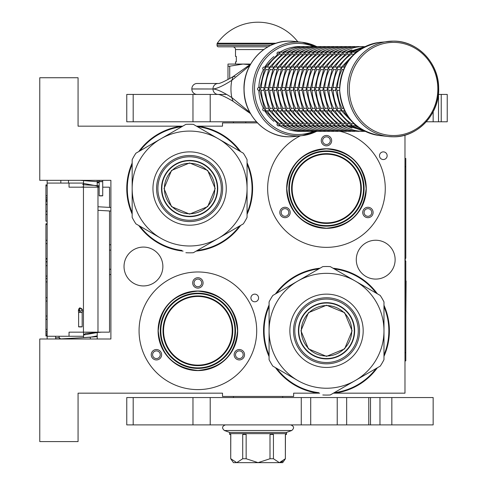 <?xml version="1.0" encoding="UTF-8"?>
<svg xmlns="http://www.w3.org/2000/svg" width="487" height="487" viewBox="0 0 487 487"><rect width="100%" height="100%" fill="white"/><g stroke="black" fill="none" stroke-linecap="round" stroke-linejoin="round"><path stroke-width="0.73" d="M197.886 365.67A34.881 34.881 0 0 1 163.011 330.789A34.881 34.881 0 0 1 197.886 295.913A34.881 34.881 0 0 1 232.768 330.789A34.881 34.881 0 0 1 197.886 365.67M197.886 365.122A34.334 34.334 0 0 1 163.553 330.789A34.334 34.334 0 0 1 197.886 296.461A34.334 34.334 0 0 1 232.22 330.789A34.334 34.334 0 0 1 197.886 365.122M326.467 223.417A34.881 34.881 0 0 1 291.585 188.536A34.881 34.881 0 0 1 326.467 153.661A34.881 34.881 0 0 1 361.342 188.536A34.881 34.881 0 0 1 326.467 223.417M326.467 222.869A34.334 34.334 0 0 1 292.133 188.536A34.334 34.334 0 0 1 326.467 154.202A34.334 34.334 0 0 1 360.794 188.536A34.334 34.334 0 0 1 326.467 222.869M247.061 212.983A62.373 62.373 97.9 0 0 247.061 164.089M239.494 151A62.373 62.373 97.9 0 0 197.923 126.711L197.43 126.711M257.44 122.882L222.51 122.882L222.51 126.163L197.959 126.163A62.92 62.92 -85.4 0 1 240.675 151.682A62.92 62.92 0 0 0 197.959 126.163L197.923 126.711M247.061 162.725A62.92 62.92 -85.4 0 1 247.061 214.347A62.92 62.92 0 0 0 247.061 162.725M132.166 164.405A62.373 62.373 97.9 0 0 132.166 212.673M139.97 226.212A62.373 62.373 97.9 0 0 181.907 250.421M197.284 250.446A62.373 62.373 97.9 0 0 239.494 226.078M240.675 225.39A62.92 62.92 -85.4 0 1 196.103 251.128A62.92 62.92 0 0 0 240.675 225.39M183.1 251.115A62.92 62.92 -85.4 0 1 138.783 225.524A62.92 62.92 0 0 0 183.1 251.115M126.76 188.536A62.92 62.92 0 0 0 132.166 214.049A62.92 62.92 -85.4 0 1 132.166 163.023M263.546 330.789A62.92 62.92 94.6 0 1 269.08 304.984A62.92 62.92 0 0 0 269.08 356.6A62.92 62.92 94.6 0 1 263.546 330.789M275.465 293.935A62.92 62.92 94.6 0 1 320.044 268.197A62.92 62.92 0 0 0 275.465 293.935M317.573 393.167L318.181 393.167A62.92 62.92 0 0 1 275.465 367.648A62.92 62.92 94.6 0 0 318.181 393.167L318.218 392.619L318.717 392.619M383.981 354.926A62.373 62.373 -82.1 0 0 383.981 306.658M376.171 293.119A62.373 62.373 -82.1 0 0 334.234 268.903M318.857 268.885A62.373 62.373 -82.1 0 0 276.653 293.253M269.08 306.347A62.373 62.373 -82.1 0 0 269.08 355.236M333.047 268.215A62.92 62.92 94.6 0 1 377.364 293.807M383.981 305.276A62.92 62.92 94.6 0 1 383.981 356.307M276.653 368.33A62.373 62.373 -82.1 0 0 318.218 392.619M334.344 392.619L334.709 392.619A62.373 62.373 -82.1 0 0 376.171 368.464M377.364 367.776A62.92 62.92 94.6 0 1 334.746 393.167L334.709 392.619M182.753 126.163L78.066 126.163L78.066 77.743L39.77 77.743L39.77 180.33L110.896 180.33L110.896 339.001L39.77 339.001L39.77 441.587L78.066 441.587L78.066 393.167L222.51 393.167L222.51 396.448L293.637 396.448L293.637 393.167L319.667 393.167M333.394 393.167L404.977 393.167L404.977 135.143M383.324 159.541A3.829 3.829 0 0 0 387.153 155.712A3.829 3.829 0 0 0 383.324 151.877A3.829 3.829 0 0 0 379.495 155.712A3.829 3.829 0 0 0 383.324 159.541M254.75 301.794A3.829 3.829 0 0 0 258.579 297.965A3.829 3.829 0 0 0 254.75 294.136A3.829 3.829 0 0 0 250.921 297.965A3.829 3.829 0 0 0 254.75 301.794M375.708 240.243A19.425 19.425 0 0 0 356.283 259.662A19.425 19.425 0 0 0 375.708 279.088A19.425 19.425 0 0 0 395.127 259.662A19.425 19.425 0 0 0 375.708 240.243M143.446 247.079A19.425 19.425 0 0 0 124.027 266.505A19.425 19.425 0 0 0 143.446 285.93A19.425 19.425 0 0 0 162.871 266.505A19.425 19.425 0 0 0 143.446 247.079M197.886 389.606A58.817 58.817 0 0 1 139.069 330.789A58.817 58.817 0 0 1 197.886 271.977A58.817 58.817 0 0 1 256.704 330.789A58.817 58.817 0 0 1 197.886 389.606M340.261 131.362A58.817 58.817 0 0 1 326.467 247.353A58.817 58.817 0 0 1 300.345 135.836M197.959 126.163L196.48 126.163M138.783 151.548A62.92 62.92 -85.4 0 1 181.401 126.163L181.438 126.711A62.373 62.373 97.9 0 0 139.97 150.86M234.85 352.131A5.199 5.199 0 0 0 236.749 359.229A5.199 5.199 0 0 0 243.847 357.33A5.199 5.199 0 0 0 241.948 350.226A5.199 5.199 0 0 0 234.85 352.131M160.929 352.131A5.199 5.199 0 0 0 153.831 350.226A5.199 5.199 0 0 0 151.926 357.33A5.199 5.199 0 0 0 159.03 359.229A5.199 5.199 0 0 0 160.929 352.131M197.886 288.115A5.199 5.199 0 0 0 203.085 282.917A5.199 5.199 0 0 0 197.886 277.718A5.199 5.199 0 0 0 192.688 282.917A5.199 5.199 0 0 0 197.886 288.115M197.886 370.595A39.806 39.806 0 0 0 237.693 330.789A39.806 39.806 0 0 0 197.886 290.989A39.806 39.806 0 0 0 158.086 330.789A39.806 39.806 0 0 0 197.886 370.595M289.503 209.879A5.199 5.199 0 0 0 282.405 207.973A5.199 5.199 0 0 0 280.5 215.071A5.199 5.199 0 0 0 287.604 216.977A5.199 5.199 0 0 0 289.503 209.879M363.424 209.879A5.199 5.199 0 0 0 365.323 216.977A5.199 5.199 0 0 0 372.427 215.071A5.199 5.199 0 0 0 370.522 207.973A5.199 5.199 0 0 0 363.424 209.879M326.467 145.863A5.199 5.199 0 0 0 331.659 140.664A5.199 5.199 0 0 0 326.467 135.465A5.199 5.199 0 0 0 321.268 140.664A5.199 5.199 0 0 0 326.467 145.863M326.467 228.342A39.806 39.806 0 0 0 366.267 188.536A39.806 39.806 0 0 0 326.467 148.736A39.806 39.806 0 0 0 286.66 188.536A39.806 39.806 0 0 0 326.467 228.342M318.79 151.713L326.467 150.921L319.326 151.609M318.492 151.78L318.102 151.865M326.467 150.921A37.615 37.615 0 0 1 364.081 188.536A37.615 37.615 0 0 1 326.467 226.151A37.615 37.615 0 0 1 288.846 188.536A37.615 37.615 0 0 1 326.467 150.921L333.151 151.524M333.449 151.579L333.851 151.658M181.803 126.711L181.438 126.711M184.22 365.834L177.384 362.322M176.951 362.042L175.375 360.928M176.708 361.878L180.038 363.899M183.106 365.378L183.489 365.542M183.496 365.542L184.348 365.883M185.553 366.327L184.555 365.962M242.666 356.642A3.829 3.829 0 0 1 237.431 358.042A3.829 3.829 0 0 1 236.031 352.813A3.829 3.829 0 0 1 241.266 351.413A3.829 3.829 0 0 1 242.666 356.642M153.113 356.642A3.829 3.829 0 0 1 154.513 351.413A3.829 3.829 0 0 1 159.742 352.813A3.829 3.829 0 0 1 158.342 358.042A3.829 3.829 0 0 1 153.113 356.642M197.886 279.088A3.829 3.829 0 0 1 201.715 282.917A3.829 3.829 0 0 1 197.886 286.746A3.829 3.829 0 0 1 194.057 282.917A3.829 3.829 0 0 1 197.886 279.088M281.687 214.39A3.829 3.829 0 0 1 283.087 209.16A3.829 3.829 0 0 1 288.322 210.561A3.829 3.829 0 0 1 286.916 215.79A3.829 3.829 0 0 1 281.687 214.39M371.24 214.39A3.829 3.829 0 0 1 366.011 215.79A3.829 3.829 0 0 1 364.605 210.561A3.829 3.829 0 0 1 369.84 209.16A3.829 3.829 0 0 1 371.24 214.39M326.467 136.835A3.829 3.829 0 0 1 330.296 140.664A3.829 3.829 0 0 1 326.467 144.493A3.829 3.829 0 0 1 322.631 140.664A3.829 3.829 0 0 1 326.467 136.835M190.216 293.965L197.886 293.174A37.615 37.615 0 0 0 160.272 330.789A37.615 37.615 0 0 0 197.886 368.409L190.551 367.685M197.886 293.174A37.615 37.615 0 0 1 235.501 330.789A37.615 37.615 0 0 1 197.886 368.409L205.563 367.618M197.886 370.461C173.798 368.105 160.576 354.883 158.22 330.789C160.576 306.7 173.798 293.478 197.886 291.123C221.981 293.478 235.203 306.7 237.553 330.789C235.203 354.883 221.981 368.105 197.886 370.461M204.875 293.831L205.228 293.898M211.955 295.907L212.283 296.041M232.5 316.069L232.64 316.398M234.71 323.1L234.783 323.453M235.501 330.436L235.501 330.789M234.85 337.777L234.783 338.13M232.774 344.857L232.64 345.186M212.612 365.402L212.283 365.542M163.273 345.514L163.139 345.186M161.069 338.477L160.996 338.13M160.272 331.148L160.272 330.789M160.929 323.806L160.996 323.453M162.999 316.727L163.139 316.398M183.167 296.175L183.496 296.041M326.467 228.202C302.372 225.852 289.15 212.63 286.794 188.536C289.15 164.448 302.372 151.226 326.467 148.87C350.555 151.226 363.777 164.448 366.133 188.536C363.777 212.63 350.555 225.852 326.467 228.202M340.529 153.649L340.857 153.789M361.08 173.816L361.214 174.145M363.284 180.847L363.357 181.201M364.075 188.183L364.081 188.536M363.424 195.524L363.357 195.877M361.348 202.604L361.214 202.933M341.186 223.149L340.857 223.29M334.137 225.359L326.467 226.151M319.478 225.499L319.125 225.432M312.398 223.423L312.07 223.29M291.853 203.262L291.713 202.933M289.643 196.224L289.57 195.877M288.852 188.895L288.846 188.536M289.503 181.548L289.57 181.201M291.579 174.474L291.713 174.145M311.741 153.922L312.07 153.789M83.539 337.607L83.539 332.158M83.539 187.172L83.539 180.33M97.217 339.001L97.217 332.158M97.217 187.172L97.217 180.33M110.896 274.364A5.473 5.473 0 0 1 109.526 274.686M110.896 244.967A5.473 5.473 0 0 0 109.526 244.644M109.526 210.968L109.526 332.158L69.038 332.158L69.038 336.261L47.154 336.261L47.154 339.001L47.154 335.993L45.924 335.993L45.924 223.801L47.154 223.801L47.154 221.165L45.924 221.165L45.924 184.902L47.154 184.902L47.154 180.33L47.154 336.261M109.526 207.407L109.526 187.172L102.72 187.172M99.165 187.172L69.038 187.172L69.038 183.069L47.154 183.069M68.49 183.069L68.49 180.33M83.539 183.069L69.038 183.069M83.539 336.261L69.038 336.261M47.154 201.198L45.924 201.198M47.154 185.803L45.924 185.803M47.154 195.786L45.924 195.786M47.154 197.868L45.924 197.868M47.154 199.53L45.924 199.53M47.154 200.778L45.924 200.778M47.154 214.511L45.924 214.511M47.154 204.522L45.924 204.522M47.154 211.181L45.924 211.181M47.154 240.304L45.924 240.304M47.154 224.495L45.924 224.495M47.154 243.634L45.924 243.634M47.154 258.609L45.924 258.609M47.154 261.939L45.924 261.939M47.154 265.683L45.924 265.683M47.154 276.086L45.924 276.086M47.154 278.582L45.924 278.582M47.154 297.721L45.924 297.721M47.154 281.906L45.924 281.906M47.154 301.045L45.924 301.045M47.154 316.026L45.924 316.026M47.154 329.34L45.924 329.34M47.154 331.416L45.924 331.416M47.154 333.084L45.924 333.084M47.154 334.746L45.924 334.746M47.154 335.58L45.924 335.58M47.154 319.35L45.924 319.35M45.924 261.653L47.154 261.653M245.765 122.882L245.765 121.787M100.979 195.701C103.256 195.768 103.232 195.835 100.919 195.902C98.648 195.835 98.666 195.768 100.979 195.701C103.256 195.768 103.232 195.835 100.919 195.902C98.648 195.835 98.666 195.768 100.979 195.701M99.159 182.382L97.217 182.564M83.539 183.429L97.217 185.967M83.539 186.85L81.347 187.172M80.093 180.33L99.159 181.882M99.159 182.601L97.217 182.771M83.539 183.617L82.729 184.664L99.159 185.724M99.165 186.57L97.217 186.728M99.159 181.639L98.581 180.33L99.159 181.639M59.097 336.261L59.177 337.631A1.37 1.37 -48.3 0 0 60.619 338.915L90.278 337.223L97.217 335.884M55.536 336.261L55.628 337.832A4.925 4.925 131.7 0 0 55.835 339.001L55.628 337.832L59.177 337.631L60.619 338.915L90.278 337.223L90.375 339.001L90.278 337.223M83.539 335.019L97.217 332.53M80.933 337.759L97.004 336.675L97.217 335.58M83.539 334.733L85.627 333.455L101.643 332.158M79.758 326.74C82.321 326.753 82.747 326.82 81.025 326.929C78.462 326.911 78.036 326.85 79.758 326.74L78.614 326.832L78.614 312.496L79.758 312.398C82.321 312.417 82.747 312.477 81.025 312.587M79.758 312.398L79.758 307.863L82.169 309.531L81.019 311.193L79.32 310.95L78.614 309.525L79.758 307.875C82.303 308.496 83.107 310.036 82.169 312.496L82.169 326.832L81.025 326.929M189.613 163.322A25.214 25.214 0 0 1 214.834 188.536A25.214 25.214 0 0 1 189.613 213.756A25.214 25.214 0 0 1 164.399 188.536A25.214 25.214 0 0 1 189.613 163.322M217.385 188.536A27.765 27.765 0 0 0 189.613 160.771A27.765 27.765 0 0 0 161.848 188.536A27.765 27.765 0 0 1 189.613 160.771A27.765 27.765 0 0 1 217.385 188.536A27.765 27.765 0 0 1 189.613 216.307A27.765 27.765 0 0 1 161.848 188.536M164.034 188.536L171.527 170.45L189.613 162.962L207.699 170.45L215.193 188.536L207.699 206.622L189.613 214.116L171.527 206.622L164.034 188.536M217.652 188.536A28.039 28.039 0 0 0 189.613 160.497A28.039 28.039 0 0 0 161.574 188.536A28.039 28.039 0 0 1 189.613 160.497A28.039 28.039 0 0 1 217.652 188.536A28.039 28.039 0 0 1 189.613 216.581A28.039 28.039 0 0 1 161.574 188.536A28.039 28.039 0 0 0 189.613 216.581A28.039 28.039 0 0 0 217.652 188.536M185.882 252.716A64.29 64.29 0 0 0 193.351 252.716L218.34 238.289A57.448 57.448 0 0 0 247.061 188.536L247.061 217.391A64.29 64.29 0 0 1 243.33 223.862L218.34 238.289A57.448 57.448 0 0 1 160.893 238.289L135.903 223.862A64.29 64.29 0 0 1 132.166 217.391L132.166 188.536A57.448 57.448 0 0 1 160.893 138.783L185.882 124.362A64.29 64.29 0 0 1 193.351 124.362L243.33 153.21A64.29 64.29 0 0 1 247.061 159.681L247.061 188.536A57.448 57.448 0 0 0 160.893 138.783L135.903 153.21A64.29 64.29 0 0 0 132.166 159.681L132.166 188.536A57.448 57.448 0 0 0 160.893 238.289L160.016 237.784M247.061 172.033L247.061 175.18M247.061 187.452L247.061 189.546M247.061 201.947L247.061 205.63M156.589 188.536A33.031 33.031 0 0 0 189.613 221.567A33.031 33.031 0 0 0 222.644 188.536A33.031 33.031 0 0 0 189.613 155.511A33.031 33.031 0 0 0 156.589 188.536M152.955 188.536A36.659 36.659 0 0 1 189.613 151.877A36.659 36.659 0 0 1 226.272 188.536A36.659 36.659 0 0 1 189.613 225.195A36.659 36.659 0 0 1 152.955 188.536M232.634 230.034L229.907 231.611M219.278 237.747L217.47 238.794M206.732 244.991L203.536 246.836M149.278 231.587L146.088 229.742M132.166 205.045L132.166 201.898M132.166 189.62L132.166 187.532M132.166 175.131L132.166 171.442M146.593 147.037L149.32 145.467M159.955 139.325L161.763 138.284M172.501 132.08L175.691 130.242M204.041 130.534L206.768 132.105M217.403 138.247L219.211 139.288M229.949 145.491L233.145 147.33M189.613 156.802A31.734 31.734 0 0 0 157.879 188.536A31.734 31.734 0 0 0 189.613 220.27A31.734 31.734 0 0 0 221.348 188.536A31.734 31.734 0 0 0 189.613 156.802M189.613 160.43A28.106 28.106 0 0 1 217.726 188.536A28.106 28.106 0 0 1 189.613 216.648A28.106 28.106 0 0 1 161.507 188.536A28.106 28.106 0 0 1 189.613 160.43M326.527 305.574A25.214 25.214 0 0 1 351.748 330.789A25.214 25.214 0 0 1 326.527 356.009A25.214 25.214 0 0 1 301.313 330.789A25.214 25.214 0 0 1 326.527 305.574M354.299 330.789A27.765 27.765 0 0 0 326.527 303.024A27.765 27.765 0 0 0 298.762 330.789A27.765 27.765 0 0 1 326.527 303.024A27.765 27.765 0 0 1 354.299 330.789A27.765 27.765 0 0 1 326.527 358.56A27.765 27.765 0 0 1 298.762 330.789M300.954 330.789L308.441 312.703L326.527 305.215L344.619 312.703L352.107 330.789L344.619 348.881L326.527 356.368L308.441 348.881L300.954 330.789M354.573 330.789A28.039 28.039 0 0 0 326.527 302.75A28.039 28.039 0 0 0 298.488 330.789A28.039 28.039 0 0 1 326.527 302.75A28.039 28.039 0 0 1 354.573 330.789A28.039 28.039 0 0 1 326.527 358.834A28.039 28.039 0 0 1 298.488 330.789A28.039 28.039 0 0 0 326.527 358.834A28.039 28.039 0 0 0 354.573 330.789M322.796 394.969A64.29 64.29 0 0 0 330.265 394.969L355.254 380.542A57.448 57.448 0 0 0 383.981 330.789L383.981 359.643A64.29 64.29 0 0 1 380.244 366.114L355.254 380.542A57.448 57.448 0 0 1 297.807 380.542L272.817 366.114A64.29 64.29 0 0 1 269.08 359.643L269.08 330.789A57.448 57.448 0 0 1 297.807 281.042L322.796 266.614A64.29 64.29 0 0 1 330.265 266.614L380.244 295.469A64.29 64.29 0 0 1 383.981 301.94L383.981 330.789A57.448 57.448 0 0 0 297.807 281.042L272.817 295.469A64.29 64.29 0 0 0 269.08 301.94L269.08 330.789A57.448 57.448 0 0 0 297.807 380.542L296.936 380.043M383.981 314.285L383.981 317.433M383.981 329.711L383.981 331.799M383.981 344.199L383.981 347.882M293.503 330.789A33.031 33.031 0 0 0 326.527 363.819A33.031 33.031 0 0 0 359.558 330.789A33.031 33.031 0 0 0 326.527 297.764A33.031 33.031 0 0 0 293.503 330.789M289.875 330.789A36.659 36.659 0 0 1 326.527 294.136A36.659 36.659 0 0 1 363.186 330.789A36.659 36.659 0 0 1 326.527 367.448A36.659 36.659 0 0 1 289.875 330.789M369.548 372.287L366.827 373.864M356.192 380L354.384 381.047M343.645 387.244L340.45 389.089M286.198 373.839L283.002 371.995M269.08 347.298L269.08 344.151M269.08 331.872L269.08 329.784M269.08 317.384L269.08 313.701M283.513 289.296L286.234 287.72M296.869 281.583L298.677 280.536M309.415 274.339L312.611 272.495M340.961 272.787L343.682 274.358M354.317 280.5L356.125 281.541M366.863 287.744L370.059 289.588M326.527 299.061A31.734 31.734 0 0 0 294.799 330.789A31.734 31.734 0 0 0 326.527 362.523A31.734 31.734 0 0 0 358.262 330.789A31.734 31.734 0 0 0 326.527 299.061M326.527 302.683A28.106 28.106 0 0 1 354.639 330.789A28.106 28.106 0 0 1 326.527 358.901A28.106 28.106 0 0 1 298.421 330.789A28.106 28.106 0 0 1 326.527 302.683M433.156 111.779L433.156 121.787L447.23 121.787L447.23 94.429L441.228 94.429L441.228 121.787M210.207 121.787L126.76 121.787L126.76 94.429L210.207 94.429L210.207 121.787L256.424 121.787M426.247 121.787L433.156 121.787M210.207 94.429L226.577 94.429M438.373 94.429L441.228 94.429M233.45 397.544L233.45 396.448M282.691 397.544L282.691 396.448M233.45 122.882L233.45 121.787M197.01 94.429A5.442 5.18 -90 0 1 191.835 88.993L191.835 88.932A5.442 5.18 -90 0 1 197.01 83.49L218.146 83.49A5.442 5.18 90 0 0 212.971 88.926C216.636 88.829 222.918 85.968 231.818 80.349L249.861 65.483M249.868 112.436L231.818 97.57C222.955 91.958 216.672 89.103 212.971 88.993L191.835 88.932M235.002 76.483L233.023 76.66L247.585 66.335L247.11 67.608M250.495 113.574L247.585 111.584A5.442 2.258 -53.8 0 1 247.11 110.312M229.724 78.535L229.724 66.195L243.025 64.065L249.989 64.674M227.983 79.497L227.983 66.195L229.724 66.195M250.659 64.065L227.983 64.065L227.983 66.195M433.156 397.544L433.156 424.895L337.229 424.895L337.229 397.544L433.156 397.544M210.207 424.895L126.76 424.895L126.76 397.544L210.207 397.544L210.207 424.895L337.229 424.895M210.207 397.544L337.229 397.544M356.782 52.054L355.869 52.237L355.559 53.095M344.802 67.072L342.598 67.072L341.107 67.76L342.026 69.641A41.036 39.027 90 0 0 337.448 87.593L335.701 88.963L337.448 90.326A41.036 39.027 90 0 0 342.026 108.284L341.107 110.159L342.598 110.847L344.802 110.847M343.603 69.641L342.026 69.641M339.652 90.326L337.43 90.326M339.652 87.593L337.43 87.593M355.559 124.824L355.869 125.683L356.782 125.865M352.996 54.124L351.596 54.124A41.036 39.027 90 0 0 339.214 67.072M355.583 52.395L356.307 52.054M356.137 52.054L351.638 52.237L351.59 54.106M341.436 67.072L338.368 67.072L336.882 67.76L337.795 69.641A41.036 39.027 90 0 0 333.224 87.593L331.477 88.963L333.224 90.326A41.036 39.027 90 0 0 337.795 108.284L336.882 110.159L338.368 110.847L341.436 110.847M340.072 69.641L337.795 69.641M340.845 68.137L341.868 67.072M335.659 90.326L333.199 90.326M341.868 110.847L340.857 109.806L335.64 89.389L340.857 68.113M335.659 87.593L333.199 87.593M356.307 125.865L355.583 125.53M339.214 110.847A41.036 39.027 90 0 0 351.596 123.795L351.638 125.683L356.137 125.865M351.912 52.054L347.414 52.237L347.371 54.124A41.036 39.027 90 0 0 334.989 67.072M348.771 54.124L347.371 54.124M351.352 52.395L352.083 52.054M335.847 69.641L333.571 69.641A41.036 39.027 90 0 0 328.993 87.593L327.252 88.963L328.993 90.326A41.036 39.027 90 0 0 333.571 108.284L332.651 110.159L334.143 110.847L337.205 110.847M336.614 68.137L337.643 67.072M337.205 67.072L334.143 67.072L332.651 67.76L333.552 69.629M331.434 90.326L328.975 90.326M337.643 110.847L336.627 109.806L331.41 89.389L336.627 68.113M331.434 87.593L328.975 87.593M352.083 125.865L351.352 125.53M334.989 110.847A41.036 39.027 90 0 0 347.371 123.795L347.414 125.683L351.912 125.865M347.688 52.054L343.189 52.237L343.146 54.124A41.036 39.027 90 0 0 330.758 67.072M344.546 54.124L343.146 54.124M347.128 52.395L347.858 52.054M331.623 69.641L329.346 69.641A41.036 39.027 90 0 0 324.768 87.593L323.021 88.963L324.768 90.326A41.036 39.027 90 0 0 329.346 108.284L328.427 110.159L329.918 110.847L332.98 110.847M332.39 68.137L333.418 67.072M332.98 67.072L329.918 67.072L328.427 67.76L329.328 69.629M365.311 46.557L362.803 46.855M327.203 90.326L324.75 90.326M333.418 110.847L332.402 109.806L327.185 89.389L332.402 68.113M327.203 87.593L324.75 87.593M347.858 125.865L347.128 125.53M330.758 110.847A41.036 39.027 90 0 0 343.146 123.795L343.189 125.683L347.688 125.865M362.803 131.064L297.837 131.362A1.37 1.303 90 0 1 297.38 131.277M340.316 54.124L338.915 54.124A41.036 39.027 90 0 0 326.534 67.072M342.903 52.395L343.627 52.054M343.457 52.054L338.958 52.237L338.909 54.106M327.392 69.641L325.115 69.641A41.036 39.027 90 0 0 320.543 87.593L318.796 88.963L320.543 90.326A41.036 39.027 90 0 0 325.115 108.284L324.202 110.159L325.687 110.847L328.749 110.847M328.165 68.137L329.188 67.072M328.749 67.072L325.687 67.072L324.202 67.76L325.097 69.629M343.311 52.146C349.526 48.45 356.204 46.594 363.351 46.557L358.572 46.855M322.978 90.326L320.519 90.326M329.188 110.847L328.177 109.806L322.96 89.389L328.177 68.113M322.978 87.593L320.519 87.593M343.627 125.865L342.903 125.53M326.534 110.847A41.036 39.027 90 0 0 338.915 123.795L338.958 125.683L343.457 125.865M358.572 131.064L359.126 131.362C351.979 131.332 345.301 129.469 339.086 125.774L338.672 125.53M336.091 54.124L334.691 54.124A41.036 39.027 90 0 0 322.309 67.072M338.672 52.395L339.402 52.054M339.232 52.054L334.733 52.237L334.679 54.106M324.525 67.072L321.463 67.072L319.971 67.76L320.89 69.641A41.036 39.027 90 0 0 316.313 87.593L314.572 88.963L316.313 90.326A41.036 39.027 90 0 0 320.89 108.284L319.971 110.159L321.463 110.847L324.525 110.847M323.167 69.641L320.89 69.641M323.934 68.137L324.963 67.072M339.086 52.146C345.301 48.45 351.979 46.594 359.126 46.557L354.347 46.855M318.754 90.326L316.294 90.326M324.963 110.847L323.946 109.806L318.729 89.389L323.946 68.113M318.754 87.593L316.294 87.593M339.402 125.865L339.086 125.78M322.309 110.847A41.036 39.027 90 0 0 334.691 123.795L334.733 125.683L339.232 125.865M354.347 131.064L354.895 131.362C347.755 131.332 341.07 129.469 334.855 125.774L334.447 125.53M331.866 54.124L330.466 54.124A41.036 39.027 90 0 0 318.078 67.072M334.447 52.395L335.178 52.054M335.007 52.054L330.509 52.237L330.454 54.106M320.3 67.072L317.238 67.072L315.746 67.76L316.666 69.641A41.036 39.027 90 0 0 312.088 87.593L310.341 88.963L312.088 90.326A41.036 39.027 90 0 0 316.666 108.284L315.746 110.159L317.238 110.847L320.3 110.847M318.942 69.641L316.666 69.641M319.709 68.137L320.738 67.072M334.855 52.146C341.07 48.45 347.755 46.594 354.895 46.557L350.123 46.855M314.523 90.326L312.07 90.326M320.738 110.847L319.722 109.806L314.505 89.389L319.722 68.113M314.523 87.593L312.07 87.593M335.178 125.865L334.855 125.78M318.078 110.847A41.036 39.027 90 0 0 330.466 123.795L330.509 125.683L335.007 125.865M350.123 131.064L350.67 131.362C343.524 131.332 336.846 129.469 330.63 125.774L330.223 125.53M327.635 54.124L326.235 54.124A41.036 39.027 90 0 0 313.853 67.072M330.223 52.395L330.947 52.054M330.776 52.054L326.278 52.237L326.229 54.106M316.069 67.072L313.007 67.072L311.522 67.76L312.435 69.641A41.036 39.027 90 0 0 307.863 87.593L306.116 88.963L307.863 90.326A41.036 39.027 90 0 0 312.435 108.284L311.522 110.159L313.007 110.847L316.069 110.847M314.712 69.641L312.435 69.641M315.485 68.137L316.507 67.072M330.63 52.146C336.846 48.45 343.524 46.594 350.67 46.557L345.892 46.855M310.298 90.326L307.839 90.326M316.507 110.847L315.497 109.806L310.28 89.389L315.497 68.113M310.298 87.593L307.839 87.593M330.947 125.865L330.63 125.78M313.853 110.847A41.036 39.027 90 0 0 326.235 123.795L326.278 125.683L330.776 125.865M345.892 131.064L346.446 131.362C339.299 131.332 332.621 129.469 326.406 125.774L325.992 125.53M323.411 54.124L322.01 54.124A41.036 39.027 90 0 0 309.629 67.072M325.992 52.395L326.722 52.054M326.552 52.054L322.053 52.237L321.998 54.106M311.844 67.072L308.782 67.072L307.291 67.76L308.21 69.641A41.036 39.027 90 0 0 303.632 87.593L301.891 88.963L303.632 90.326A41.036 39.027 90 0 0 308.21 108.284L307.291 110.159L308.782 110.847L311.844 110.847M310.487 69.641L308.21 69.641M311.254 68.137L312.283 67.072M326.406 52.146C332.621 48.45 339.299 46.594 346.446 46.557L341.667 46.855M306.073 90.326L303.614 90.326M312.283 110.847L311.266 109.806L306.049 89.389L311.266 68.113M306.073 87.593L303.614 87.593M326.722 125.865L326.406 125.78M309.629 110.847A41.036 39.027 90 0 0 322.01 123.795L322.053 125.683L326.552 125.865M341.667 131.064L342.215 131.362C335.074 131.332 328.39 129.469 322.175 125.774L321.767 125.53M322.327 52.054L317.828 52.237L317.786 54.124A41.036 39.027 90 0 0 305.398 67.072M319.18 54.124L317.786 54.124M321.767 52.395L322.497 52.054M306.262 69.641L303.985 69.641A41.036 39.027 90 0 0 299.408 87.593L297.66 88.963L299.408 90.326A41.036 39.027 90 0 0 303.985 108.284L303.066 110.159L304.558 110.847L307.62 110.847M307.029 68.137L308.058 67.072M307.62 67.072L304.558 67.072L303.066 67.76L303.967 69.629M322.175 52.146C328.39 48.45 335.074 46.594 342.215 46.557L337.442 46.855M301.843 90.326L299.383 90.326M308.058 110.847L307.041 109.806L301.824 89.389L307.041 68.113M301.843 87.593L299.383 87.593M322.497 125.865L322.175 125.78M305.398 110.847A41.036 39.027 90 0 0 317.786 123.795L317.828 125.683L322.327 125.865M337.442 131.064L337.99 131.362C330.843 131.332 324.165 129.469 317.95 125.774L317.542 125.53M318.096 52.054L313.598 52.237L313.555 54.124A41.036 39.027 90 0 0 301.173 67.072M314.955 54.124L313.555 54.124M317.542 52.395L318.267 52.054M302.031 69.641L299.755 69.641A41.036 39.027 90 0 0 295.183 87.593L293.436 88.963L295.183 90.326A41.036 39.027 90 0 0 299.755 108.284L298.841 110.159L300.327 110.847L303.389 110.847M302.804 68.137L303.827 67.072M303.389 67.072L300.327 67.072L298.841 67.76L299.736 69.629M317.95 52.146C324.165 48.45 330.843 46.594 337.99 46.557L333.211 46.855M297.618 90.326L295.159 90.326M303.827 110.847L302.817 109.806L297.6 89.389L302.817 68.113M297.618 87.593L295.159 87.593M318.267 125.865L317.95 125.78M301.173 110.847A41.036 39.027 90 0 0 313.555 123.795L313.598 125.683L318.096 125.865M333.211 131.064L333.765 131.362C326.619 131.332 319.941 129.469 313.725 125.774L313.311 125.53M313.872 52.054L309.373 52.237L309.33 54.124A41.036 39.027 90 0 0 296.948 67.072M310.73 54.124L309.33 54.124M313.311 52.395L314.042 52.054M297.807 69.641L295.53 69.641A41.036 39.027 90 0 0 290.952 87.593L289.211 88.963L290.952 90.326A41.036 39.027 90 0 0 295.53 108.284L294.611 110.159L296.102 110.847L299.164 110.847M298.574 68.137L299.602 67.072M299.164 67.072L296.102 67.072L294.611 67.76L295.512 69.629M313.725 52.146C319.941 48.45 326.619 46.594 333.765 46.557L328.987 46.855M293.387 90.326L290.934 90.326M299.602 110.847L298.586 109.806L293.369 89.389L298.586 68.113M293.387 87.593L290.934 87.593M314.042 125.865L313.725 125.78M296.948 110.847A41.036 39.027 90 0 0 309.33 123.795L309.373 125.683L313.872 125.865M328.987 131.064L329.535 131.362C322.394 131.332 315.71 129.469 309.495 125.774L309.087 125.53M306.5 54.124L305.106 54.124A41.036 39.027 90 0 0 292.717 67.072M309.087 52.395L309.817 52.054M309.647 52.054L305.148 52.237L305.093 54.106M294.939 67.072L291.877 67.072L290.386 67.76L291.305 69.641A41.036 39.027 90 0 0 286.727 87.593L284.98 88.963L286.727 90.326A41.036 39.027 90 0 0 291.305 108.284L290.386 110.159L291.877 110.847L294.939 110.847M293.582 69.641L291.305 69.641M294.349 68.137L295.378 67.072M309.495 52.146C315.71 48.45 322.394 46.594 329.535 46.557L324.762 46.855M289.162 90.326L286.703 90.326M295.378 110.847L294.361 109.806L289.144 89.389L294.361 68.113M289.162 87.593L286.703 87.593M309.817 125.865L309.495 125.78M292.717 110.847A41.036 39.027 90 0 0 305.106 123.795L305.148 125.683L309.647 125.865M324.762 131.064L325.31 131.362C318.163 131.332 311.485 129.469 305.27 125.774L304.862 125.53M302.275 54.124L300.875 54.124A41.036 39.027 90 0 0 288.493 67.072M304.862 52.395L305.586 52.054M305.416 52.054L300.917 52.237L300.869 54.106M290.709 67.072L287.647 67.072L286.161 67.76L287.074 69.641A41.036 39.027 90 0 0 282.503 87.593L280.755 88.963L282.503 90.326A41.036 39.027 90 0 0 287.074 108.284L286.161 110.159L287.647 110.847L290.709 110.847M289.351 69.641L287.074 69.641M290.124 68.137L291.147 67.072M305.27 52.146C311.485 48.45 318.163 46.594 325.31 46.557L320.531 46.855M284.938 90.326L282.478 90.326M291.147 110.847L290.136 109.806L284.919 89.389L290.136 68.113M284.938 87.593L282.478 87.593M305.586 125.865L305.27 125.78M288.493 110.847A41.036 39.027 90 0 0 300.875 123.795L300.917 125.683L305.416 125.865M320.531 131.064L321.085 131.362C313.938 131.332 307.26 129.469 301.045 125.774L300.631 125.53M298.05 54.124L296.65 54.124A41.036 39.027 90 0 0 284.268 67.072M300.631 52.395L301.362 52.054M301.191 52.054L296.693 52.237L296.638 54.106M286.484 67.072L283.422 67.072L281.93 67.76L282.85 69.641A41.036 39.027 90 0 0 278.272 87.593L276.531 88.963L278.272 90.326A41.036 39.027 90 0 0 282.85 108.284L281.93 110.159L283.422 110.847L286.484 110.847M285.126 69.641L282.85 69.641M285.893 68.137L286.922 67.072M301.045 52.146C307.26 48.45 313.938 46.594 321.085 46.557L316.307 46.855M280.707 90.326L278.254 90.326M286.922 110.847L285.906 109.806L280.689 89.389L285.906 68.113M280.707 87.593L278.254 87.593M301.362 125.865L301.045 125.78M284.268 110.847A41.036 39.027 90 0 0 296.65 123.795L296.693 125.683L301.191 125.865M316.307 131.064L316.854 131.362C309.714 131.332 303.03 129.469 296.814 125.774L296.406 125.53M296.406 52.395L296.814 52.146C303.03 48.45 309.714 46.594 316.854 46.557L312.082 46.855M293.819 54.124L292.425 54.124A41.036 39.027 90 0 0 280.037 67.072M296.814 52.146L297.137 52.054M296.967 52.054L292.468 52.237L292.413 54.106M282.259 67.072L279.197 67.072L277.706 67.76L278.625 69.641A41.036 39.027 90 0 0 274.047 87.593L272.3 88.963L274.047 90.326A41.036 39.027 90 0 0 278.625 108.284L277.706 110.159L279.197 110.847L282.259 110.847M280.902 69.641L278.625 69.641M281.669 68.137L282.697 67.072M276.482 90.326L274.023 90.326M282.697 110.847L281.681 109.806L276.464 89.389L281.681 68.113M276.482 87.593L274.023 87.593M297.137 125.865L296.814 125.78M280.037 110.847A41.036 39.027 90 0 0 292.425 123.795L292.468 125.683L296.967 125.865M312.082 131.064L312.63 131.362C305.483 131.332 298.805 129.469 292.59 125.774L292.182 125.53M292.182 52.395L292.59 52.146C298.805 48.45 305.483 46.594 312.63 46.557L307.851 46.855M289.595 54.124L288.194 54.124A41.036 39.027 90 0 0 275.812 67.072M292.59 52.146L292.906 52.054M292.736 52.054L288.237 52.237L288.182 54.106M278.028 67.072L274.966 67.072L273.475 67.76L274.394 69.641A41.036 39.027 90 0 0 269.822 87.593L268.075 88.963L269.822 90.326A41.036 39.027 90 0 0 274.394 108.284L273.475 110.159L274.966 110.847L278.028 110.847M276.671 69.641L274.394 69.641M277.444 68.137L278.467 67.072M272.257 90.326L269.798 90.326M278.467 110.847L277.456 109.806L272.239 89.389L277.456 68.113M272.257 87.593L269.798 87.593M292.906 125.865L292.59 125.78M275.812 110.847A41.036 39.027 90 0 0 288.194 123.795L288.237 125.683L292.736 125.865M307.851 131.064L308.405 131.362C301.258 131.332 294.58 129.469 288.365 125.774L287.951 125.53M287.951 52.395L288.365 52.146C294.58 48.45 301.258 46.594 308.405 46.557L303.626 46.855M288.511 52.054L284.012 52.237L283.97 54.124A41.036 39.027 90 0 0 271.588 67.072M285.37 54.124L283.97 54.124M288.365 52.146L288.681 52.054M272.446 69.641L270.169 69.641A41.036 39.027 90 0 0 265.592 87.593L263.851 88.963L265.592 90.326A41.036 39.027 90 0 0 270.169 108.284L269.25 110.159L270.742 110.847L273.804 110.847M273.213 68.137L274.242 67.072M273.804 67.072L270.742 67.072L269.25 67.76L270.151 69.629M268.027 90.326L265.573 90.326M274.242 110.847L273.225 109.806L268.008 89.389L273.225 68.113M268.027 87.593L265.573 87.593M288.681 125.865L288.365 125.78M271.588 110.847A41.036 39.027 90 0 0 283.97 123.795L284.012 125.683L288.511 125.865M303.626 131.064L304.174 131.362C297.033 131.332 290.349 129.469 284.134 125.774L283.726 125.53M283.726 52.395L284.134 52.146C290.349 48.45 297.033 46.594 304.174 46.557L299.395 46.855M284.28 52.054L279.788 52.237L279.745 54.124A41.036 39.027 90 0 0 267.357 67.072M281.139 54.124L279.745 54.124M284.134 52.146L284.457 52.054M268.215 69.641L265.945 69.641A41.036 39.027 90 0 0 261.367 87.593L259.62 88.963L261.367 90.326A41.036 39.027 90 0 0 265.945 108.284L265.025 110.159L266.511 110.847L269.579 110.847M268.988 68.137L270.017 67.072M269.579 67.072L266.511 67.072L265.025 67.76L265.92 69.629M263.802 90.326L261.342 90.326M270.017 110.847L269.001 109.806L263.784 89.389L269.001 68.113M263.802 87.593L261.342 87.593M284.457 125.865L284.134 125.78M267.357 110.847A41.036 39.027 90 0 0 279.745 123.795L279.788 125.683L284.28 125.865M299.395 131.064L299.949 131.362C292.803 131.332 286.125 129.469 279.909 125.774L279.501 125.53M279.501 52.395L279.909 52.146C286.125 48.45 292.803 46.594 299.949 46.557L297.837 46.557A1.37 1.303 90 0 0 297.38 46.642M279.909 52.146L280.226 52.054M280.055 52.054L278.32 52.054A1.37 1.303 90 0 0 277.127 53.972M265.348 67.072L264.039 67.072A1.37 1.303 90 0 0 263.406 69.641L263.991 69.641M264.764 68.137L265.786 67.072M259.577 90.326L258.81 90.326A1.37 1.303 90 0 1 257.507 88.963A1.37 1.303 90 0 1 258.81 87.593L259.577 87.593M265.786 110.847L264.776 109.806L259.559 89.389L264.776 68.113M263.991 108.284L263.406 108.284A1.37 1.303 90 0 0 264.039 110.847L265.348 110.847M280.226 125.865L279.909 125.78M277.127 123.948A1.37 1.303 90 0 0 278.32 125.865L280.055 125.865M273.931 121.397A41.036 39.027 -90 0 1 264.825 110.847M263.406 108.284A41.036 39.027 -90 0 1 258.828 90.326M258.828 87.593A41.036 39.027 -90 0 1 263.406 69.641M264.825 67.072A41.036 39.027 -90 0 1 273.931 56.522M283.306 125.865A41.036 39.027 90 0 0 288.596 128.081M265.945 108.284L268.215 108.284M283.306 52.054A41.036 39.027 -90 0 1 288.596 49.838M281.139 123.795L279.745 123.795M287.537 125.865A41.036 39.027 90 0 0 292.827 128.081M270.169 108.284L272.446 108.284M287.537 52.054A41.036 39.027 -90 0 1 292.827 49.838M285.37 123.795L283.97 123.795M291.762 125.865A41.036 39.027 90 0 0 297.052 128.081M291.762 52.054A41.036 39.027 -90 0 1 297.052 49.838M289.595 123.795L288.194 123.795M276.671 108.284L274.394 108.284M295.986 125.865A41.036 39.027 90 0 0 301.276 128.081M295.986 52.054A41.036 39.027 -90 0 1 301.276 49.838M293.819 123.795L292.425 123.795M280.902 108.284L278.625 108.284M300.217 125.865A41.036 39.027 90 0 0 305.507 128.081M305.507 49.838A41.036 39.027 90 0 0 300.217 52.054M298.05 123.795L296.65 123.795M285.126 108.284L282.85 108.284M304.442 125.865A41.036 39.027 90 0 0 309.732 128.081M304.442 52.054A41.036 39.027 -90 0 1 309.732 49.838M302.275 123.795L300.875 123.795M289.351 108.284L287.074 108.284M308.667 125.865A41.036 39.027 90 0 0 313.957 128.081M313.957 49.838A41.036 39.027 90 0 0 308.667 52.054M306.5 123.795L305.106 123.795M293.582 108.284L291.305 108.284M312.897 125.865A41.036 39.027 90 0 0 318.188 128.081M295.53 108.284L297.807 108.284M312.897 52.054A41.036 39.027 -90 0 1 318.188 49.838M310.73 123.795L309.33 123.795M317.122 125.865A41.036 39.027 90 0 0 322.412 128.081M299.755 108.284L302.031 108.284M317.122 52.054A41.036 39.027 -90 0 1 322.412 49.838M314.955 123.795L313.555 123.795M321.347 125.865A41.036 39.027 90 0 0 326.637 128.081M303.985 108.284L306.262 108.284M321.347 52.054A41.036 39.027 -90 0 1 326.637 49.838M319.18 123.795L317.786 123.795M325.578 125.865A41.036 39.027 90 0 0 330.868 128.081M325.578 52.054A41.036 39.027 -90 0 1 330.868 49.838M323.411 123.795L322.01 123.795M310.487 108.284L308.21 108.284M329.802 125.865A41.036 39.027 90 0 0 335.093 128.081M335.093 49.838A41.036 39.027 90 0 0 329.802 52.054M327.635 123.795L326.235 123.795M314.712 108.284L312.435 108.284M334.033 125.865A41.036 39.027 90 0 0 339.317 128.081M334.033 52.054A41.036 39.027 -90 0 1 339.317 49.838M331.866 123.795L330.466 123.795M318.942 108.284L316.666 108.284M338.258 125.865A41.036 39.027 90 0 0 343.548 128.081M343.548 49.838A41.036 39.027 90 0 0 338.258 52.054M336.091 123.795L334.691 123.795M323.167 108.284L320.89 108.284M342.483 125.865A41.036 39.027 90 0 0 347.773 128.081M325.115 108.284L327.392 108.284M342.483 52.054A41.036 39.027 -90 0 1 347.773 49.838M340.316 123.795L338.915 123.795M346.714 125.865A41.036 39.027 90 0 0 351.998 128.081M329.346 108.284L331.623 108.284M346.714 52.054A41.036 39.027 -90 0 1 351.998 49.838M344.546 123.795L343.146 123.795M350.938 125.865A41.036 39.027 90 0 0 356.228 128.081M333.571 108.284L335.847 108.284M350.938 52.054A41.036 39.027 -90 0 1 356.228 49.838M348.771 123.795L347.371 123.795M355.163 125.865A41.036 39.027 90 0 0 358.98 127.557M358.98 50.362A41.036 39.027 90 0 0 355.163 52.054M352.996 123.795L351.596 123.795M340.072 108.284L337.795 108.284M343.438 110.847A41.036 39.027 90 0 0 350.537 119.638M350.537 58.282A41.036 39.027 90 0 0 343.438 67.072M343.603 108.284L342.026 108.284M285.431 458.742L282.691 462.65L233.45 462.65L230.716 458.742L230.789 434.471L229.645 434.471L229.645 433.649L286.496 433.649L286.502 434.471L285.358 434.471L285.358 458.742L285.431 434.471M285.358 458.742L279.392 462.65L273.432 458.742L269.999 458.742L258.073 462.65L246.148 458.742L242.715 458.742L236.749 462.65L230.789 458.742M291.731 430.514L224.416 430.514L229.651 432.419L286.496 432.419L291.731 430.514C294.465 428.103 294.136 426.228 290.739 424.895M236.439 462.638L236.749 462.65M243.859 433.649L243.859 434.471L242.715 434.471L242.715 458.742M234.466 433.649L239.032 433.649M243.859 434.471L246.148 434.471L246.148 458.742M272.288 433.649L272.288 434.471L269.999 434.471L269.999 458.742M262.639 433.649L253.508 433.649M272.288 434.471L273.432 434.471L273.432 458.742M277.109 433.649L281.681 433.649M279.702 462.638L282.637 461.451M276.196 43.233L217.293 43.233A50.064 50.064 0 0 1 297.788 41.791M273.944 44.031L217.038 44.031A1.37 1.37 111.6 0 1 217.293 43.233M217.038 44.031L217.038 45.461A1.37 1.37 41.4 0 0 218.407 46.831L249.77 46.831M267.99 46.831L218.407 46.831M259.273 46.831L266.383 46.831M235.501 64.065L235.501 61.879L236.323 61.879L236.323 56.407L235.501 56.407L235.501 49.564A2.733 2.733 130.3 0 0 232.768 46.831M404.977 158.445L405.799 158.445L405.799 258.299L405.251 258.299L405.251 261.032L405.799 261.032L405.799 360.885L404.977 360.885M406.097 280.987L405.799 315.406M405.799 317.08L405.799 324.701M326.467 225.609A37.067 37.067 0 0 0 363.533 188.536A37.067 37.067 0 0 0 326.467 151.469A37.067 37.067 0 0 0 289.394 188.536A37.067 37.067 0 0 0 326.467 225.609M197.886 367.862A37.067 37.067 0 0 0 234.959 330.789A37.067 37.067 0 0 0 197.886 293.722A37.067 37.067 0 0 0 160.82 330.789A37.067 37.067 0 0 0 197.886 367.862M110.896 250.093L109.526 250.093M97.978 187.172L97.978 332.158M60.832 183.069L60.832 180.33M83.454 187.172L83.454 332.158M109.526 269.238L110.896 269.238M47.154 259.023L45.924 259.023M100.967 181.499C103.238 181.566 103.22 181.633 100.906 181.7C98.63 181.633 98.654 181.566 100.967 181.499M192.968 94.429L192.968 121.787M133.188 121.787L133.188 94.429M438.507 121.787L438.507 94.429M247.585 111.584L233.023 101.259C225.615 96.919 220.654 94.642 218.146 94.429A5.442 5.18 -90 0 1 212.971 88.993L191.835 88.993M233.023 101.259L231.818 97.57A41.413 39.386 -90 0 1 230.96 88.963A41.413 39.386 -90 0 1 231.818 80.349L233.023 76.66C224.544 81.481 219.582 83.758 218.146 83.49M391.834 397.544L391.834 424.895M379.97 397.544L379.97 424.895M370.51 397.544L370.51 424.895M301.264 397.544L301.264 424.895M192.968 397.544L192.968 424.895M133.188 424.895L133.188 397.544M289.564 41.133A47.823 45.486 90 0 0 244.084 88.963A47.823 45.486 90 0 0 289.564 136.786A47.823 45.486 90 0 0 294.452 136.506L289.552 136.786C265.652 137.401 244.097 115.352 244.017 90.302C242.654 64.308 264.715 40.439 289.552 41.133L294.452 41.413A47.823 45.486 90 0 0 289.564 41.133M294.452 41.413L302.226 42.296L316.587 46.557A46.935 44.64 90 0 0 302.226 42.296A46.935 44.64 90 0 0 297.429 42.022A46.935 44.64 90 0 0 252.79 88.963A46.935 44.64 90 0 0 297.429 135.897A46.935 44.64 90 0 0 302.226 135.623A46.935 44.64 90 0 0 316.568 131.362L302.226 135.623L294.452 136.506M313.707 46.557A45.571 43.337 90 0 0 297.837 43.392A45.571 43.337 90 0 0 254.494 88.963A45.571 43.337 90 0 0 297.837 134.528A45.571 43.337 90 0 0 313.707 131.362M379.428 135.514C355.376 130.766 342.111 115.62 339.646 90.083C341.174 63.42 354.433 47.531 379.428 42.406A46.825 44.53 90 0 0 339.683 88.963A46.825 44.53 90 0 0 379.428 135.514L388.212 136.512A47.829 45.486 90 0 0 393.1 136.786M393.1 41.133A47.829 45.486 90 0 0 388.212 41.407A47.829 45.486 90 0 0 347.615 88.963A47.829 45.486 90 0 0 388.212 136.512L393.119 136.792A47.829 45.486 90 0 0 438.592 88.963A47.829 45.486 90 0 0 393.131 41.133L379.428 42.406M393.539 42.381A46.582 44.299 90 0 0 349.24 88.963A46.582 44.299 90 0 0 393.539 135.538A46.582 44.299 90 0 0 437.837 88.963A46.582 44.299 90 0 0 393.539 42.381M270.614 45.461L217.038 45.461M235.501 49.564L263.723 49.564M404.977 166.651L405.799 166.651M404.977 352.679L405.799 352.679M102.708 180.33L102.727 195.798M99.153 180.33L99.171 195.804M100.961 180.409L101.406 180.33M100.882 180.409L100.359 180.33M110.896 211.048L97.978 210.311M110.896 207.486L97.978 206.75M79.758 307.863C78.535 308.758 78.151 310.298 78.614 312.496M247.585 66.335L250.495 64.345M368.775 424.895L368.775 397.544M346.653 397.544L346.653 424.895M310.718 424.895L310.718 397.544M365.311 131.362L363.351 131.362C356.204 131.332 349.526 129.469 343.311 125.774M265.129 110.458L279.538 125.555M279.538 52.365L265.129 67.462M269.36 110.458L283.769 125.555M283.769 52.365L269.36 67.462M273.584 110.458L287.994 125.555M287.994 52.365L273.584 67.462M277.809 110.458L292.218 125.555M292.218 52.365L277.809 67.462M282.04 110.458L296.449 125.555M296.449 52.365L282.04 67.462M286.265 110.458L300.674 125.555M300.674 52.365L286.265 67.462M290.489 110.458L304.899 125.555M304.899 52.365L290.489 67.462M294.72 110.458L309.129 125.555M309.129 52.365L294.72 67.462M298.945 110.458L313.354 125.555M313.354 52.365L298.945 67.462M303.176 110.458L317.579 125.555M317.579 52.365L303.176 67.462M307.4 110.458L321.81 125.555M321.81 52.365L307.4 67.462M311.625 110.458L326.034 125.555M326.034 52.365L311.625 67.462M315.856 110.458L330.259 125.555M330.259 52.365L315.856 67.462M320.081 110.458L334.49 125.555M334.49 52.365L320.081 67.462M324.305 110.458L338.715 125.555M338.715 52.365L324.305 67.462M328.536 110.458L342.939 125.555M342.939 52.365L328.536 67.462M347.535 125.774L365.153 131.289M332.761 110.458L347.17 125.555M365.153 46.636L347.535 52.146M347.17 52.365L332.761 67.462M351.766 125.774L363.612 130.479M336.986 110.458L351.395 125.555M363.612 47.44L351.766 52.146M351.395 52.365L336.986 67.462M355.991 125.774L358.304 127.064M341.217 110.458L355.626 125.555M358.304 50.855L355.991 52.146M355.626 52.365L341.217 67.462M393.119 136.792C417.956 137.486 440.023 113.611 438.653 87.617C438.574 62.561 417.018 40.512 393.119 41.133M224.416 430.514C221.682 428.103 222.011 426.228 225.408 424.895M229.651 432.419L229.651 433.649M286.496 432.419L286.496 433.649M230.716 458.742L230.716 434.471"/></g></svg>
